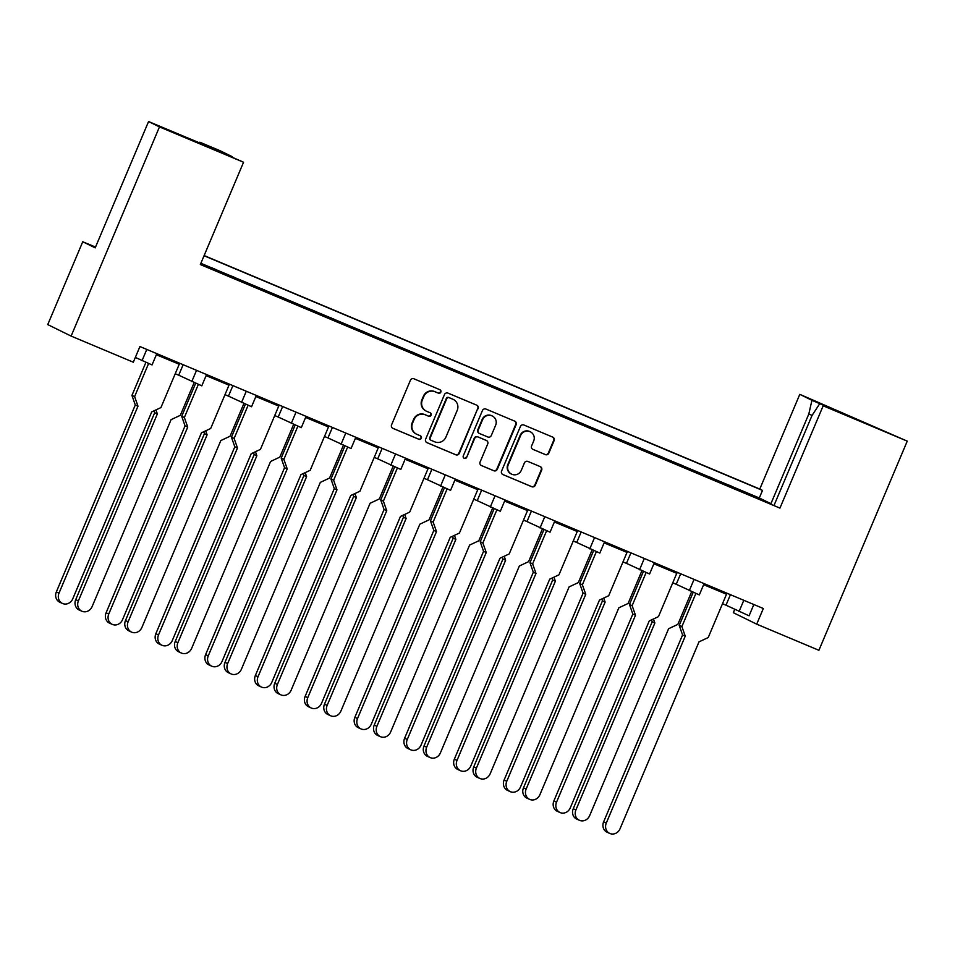 <?xml version="1.0" encoding="UTF-8"?>
<svg xmlns="http://www.w3.org/2000/svg" width="955" height="955" viewBox="0 0 955 955"><rect width="100%" height="100%" fill="white"/><g stroke="black" fill="none" stroke-linecap="round" stroke-linejoin="round"><path stroke-width="1.43" d="M440.828 392.147A1.886 1.85 116.1 0 0 439.849 389.688L413.909 378.789A2.686 2.65 116.1 0 0 410.423 380.245L391.562 424.868A2.686 2.65 116.1 0 0 392.959 428.377L418.899 439.276A1.886 1.85 116.1 0 0 421.346 438.261A1.886 1.85 116.1 0 0 420.367 435.802L417.013 434.394A8.619 8.476 116.1 0 1 412.548 423.184L414.124 419.46A8.619 8.476 116.1 0 1 425.285 414.804L428.64 416.225A1.886 1.85 116.1 0 0 431.087 415.198A1.886 1.85 116.1 0 0 430.108 412.751L426.754 411.342A8.619 8.476 116.1 0 1 422.289 400.121L423.865 396.397A8.619 8.476 116.1 0 1 435.026 391.753L438.381 393.162A1.886 1.85 116.1 0 0 440.828 392.147M426.312 411.139L425.87 410.925A8.619 8.476 116.1 0 1 421.847 399.906L423.423 396.182A8.619 8.476 116.1 0 1 434.585 391.538L437.939 392.947A1.886 1.85 116.1 0 0 439.694 389.628M392.612 428.198L418.457 439.061A1.886 1.85 116.1 0 0 420.212 435.743M416.571 434.191L416.129 433.976A8.619 8.476 116.1 0 1 412.106 422.958L413.682 419.245A8.619 8.476 116.1 0 1 424.844 414.589L428.198 415.998A1.886 1.85 116.1 0 0 429.953 412.679M545.341 454.604A2.686 2.65 116.1 0 0 548.827 453.148L554.115 440.625A2.686 2.65 116.1 0 0 552.718 437.115L523.913 425.011A2.686 2.65 116.1 0 0 520.415 426.467L501.566 471.102A2.686 2.65 116.1 0 0 502.963 474.599L531.768 486.716A2.686 2.65 116.1 0 0 535.266 485.259L541.652 470.135A2.686 2.65 116.1 0 0 540.255 466.625L527.924 461.444A2.686 2.65 116.1 0 0 524.438 462.9L521.263 470.397A7.198 7.079 116.1 0 1 511.558 474.122A7.198 7.079 116.1 0 1 508.203 464.906L520.618 435.528A7.198 7.079 116.1 0 1 530.323 431.803A7.198 7.079 116.1 0 1 533.678 441.019L531.613 445.913A2.686 2.65 116.1 0 0 533.009 449.423L544.899 454.389A2.686 2.65 116.1 0 0 548.385 452.933L553.673 440.41A2.686 2.65 116.1 0 0 552.623 437.08M734.693 609.457L733.333 612.692L756.706 624.164L763.32 608.502L139.931 346.546L133.318 362.208L71.124 336.076L159.473 126.908L243.561 162.243L196.264 141.579L232.328 156.727L220.187 150.771L199.786 142.2L199.5 142.88M756.706 624.164L818.901 650.295L907.25 441.138L799.801 394.331L759.786 489.056L762.508 490.404L204.06 255.737M243.561 162.243L200.335 264.547L779.949 508.108L823.174 405.803L907.25 441.138M478.18 408.716A2.686 2.65 116.1 0 0 476.784 405.207L447.967 393.102A2.686 2.65 116.1 0 0 444.481 394.558L425.632 439.181A2.686 2.65 116.1 0 0 427.016 442.69L455.833 454.795A2.686 2.65 116.1 0 0 459.319 453.35L477.739 408.501A2.686 2.65 116.1 0 0 476.688 405.171M485.94 409.05L514.757 421.167A2.686 2.65 116.1 0 1 516.142 424.665L497.292 469.299A2.686 2.65 116.1 0 1 493.807 470.755L481.475 465.574A2.686 2.65 116.1 0 1 480.079 462.065L487.719 443.968A2.686 2.65 116.1 0 0 486.334 440.458L478.145 437.02A2.686 2.65 116.1 0 0 474.659 438.476L466.697 457.326A1.886 1.85 116.1 0 1 464.166 458.293A1.886 1.85 116.1 0 1 463.282 455.881L482.454 410.507A2.686 2.65 116.1 0 1 485.94 409.05M200.49 264.201L779.949 508.108M200.574 264.01L770.924 503.679L808.813 414.004L811.941 400.3L855.585 419.173L823.174 405.803M819.521 404.013L811.977 415.568L774.099 505.243M759.786 489.056L204.131 255.57M722.505 603.715L725.991 605.183L730.432 594.679M672.75 582.813L676.236 584.281L680.676 573.776M622.994 561.91L626.48 563.366L630.921 552.861M573.251 540.996L576.736 542.464L581.165 531.959M523.495 520.093L526.981 521.561L531.422 511.056M473.74 499.19L477.225 500.647L481.666 490.142M423.984 478.276L427.482 479.744L431.911 469.239M374.241 457.373L377.726 458.842L382.167 448.337M324.485 436.471L327.971 437.927L332.412 427.422M274.73 415.556L278.215 417.025L282.656 406.52M224.986 394.654L228.472 396.122L232.901 385.617M175.231 373.751L178.716 375.208L183.157 364.703M237.115 278.765L235.145 277.869M225.869 274.181L230.859 276.067M219.698 271.447L225.941 274.001M226.992 274.658L211.509 267.925M215.782 269.728L219.722 271.387M227.039 274.539L237.138 278.705M286.858 299.679L284.9 298.772M275.613 295.083L280.615 296.969M269.453 292.361L275.697 294.904M276.747 295.561L261.252 288.84M265.538 290.63L269.477 292.29M276.795 295.441L286.894 299.607M326.503 316.475L311.008 309.742M326.55 316.356L336.614 320.582M325.369 315.998L330.37 317.884M334.644 319.674L336.638 320.51M319.197 313.264L325.452 315.807M315.293 311.545L319.233 313.192M376.246 337.378L360.763 330.645M376.294 337.258L386.369 341.484M375.124 336.9L380.126 338.786M384.399 340.589L386.393 341.424M368.952 334.166L375.196 336.721M365.037 332.447L368.976 334.107M426.002 358.28L410.519 351.559M426.049 358.161L436.113 362.399M424.868 357.803L429.869 359.689M434.155 361.491L436.149 362.327M418.708 355.081L424.951 357.624M414.792 353.35L418.732 355.009M475.757 379.195L460.262 372.462M475.805 379.075L485.868 383.301M474.623 378.717L479.625 380.603M483.91 382.394L485.892 383.23M468.451 375.983L474.707 378.526M464.548 374.264L468.487 375.912M525.501 400.097L510.018 393.365M525.56 399.978L535.624 404.204M524.379 399.62L529.38 401.506M533.654 403.308L535.648 404.144M518.207 396.886L524.45 399.441M514.303 395.167L518.231 396.826M575.256 421L559.773 414.279M575.304 420.88L585.379 425.118M574.134 420.534L579.124 422.408M583.41 424.211L585.403 425.047M567.962 417.801L574.206 420.343M564.047 416.07L567.986 417.729M625.012 441.914L609.517 435.182M625.059 441.795L635.123 446.021M623.878 441.437L628.879 443.323M633.165 445.114L635.159 445.949M617.718 438.703L623.961 441.246M613.802 436.984L617.742 438.632M674.767 462.817L659.272 456.084M674.815 462.698L684.878 466.923M673.633 462.339L678.635 464.226M682.909 466.028L684.902 466.864M667.461 459.606L673.717 462.16M663.558 457.887L667.497 459.546M724.511 483.719L709.028 476.999M724.559 483.6L734.634 487.838M723.389 483.254L728.39 485.128M732.664 486.931L734.658 487.766M717.217 480.52L723.46 483.063M713.301 478.801L717.241 480.449M748.995 615.772L725.991 605.183M699.239 594.87L676.236 584.281M649.484 573.955L626.48 563.366M599.74 553.052L576.736 542.464M549.985 532.15L526.981 521.561M500.229 511.235L477.225 500.647M450.474 490.333L427.482 479.744M400.73 469.43L377.726 458.842M350.974 448.516L327.971 437.927M301.219 427.613L278.215 417.025M251.475 406.711L228.472 396.122M201.72 385.796L178.716 375.208M151.964 364.894L135.335 357.433M217.74 271.017L215.77 270.11M206.495 266.433L211.485 268.307M207.617 266.899L217.764 270.945M200.646 263.831L207.665 266.779M267.484 291.92L265.526 291.012M256.238 287.336L261.24 289.222M250.079 284.602L256.322 287.157M257.373 287.813L241.878 281.08M246.163 282.883L250.103 284.542M257.42 287.694L267.519 291.86M307.128 308.716L291.633 301.995M307.176 308.596L317.239 312.822M305.994 308.238L310.996 310.124M315.269 311.927L317.263 312.763M299.822 305.516L306.077 308.059M295.919 303.786L299.858 305.445M356.872 329.618L341.389 322.897M356.931 329.499L366.995 333.737M355.749 329.153L360.751 331.027M365.025 332.829L367.018 333.665M349.578 326.419L355.821 328.962M345.662 324.7L349.602 326.347M406.627 350.533L391.144 343.8M406.675 350.413L416.738 354.639M405.505 350.055L410.495 351.941M414.78 353.732L416.774 354.58M399.333 347.322L405.577 349.876M395.418 345.603L399.357 347.262M456.383 371.435L440.888 364.714M456.43 371.316L466.494 375.554M455.249 370.958L460.25 372.844M464.536 374.647L466.529 375.482M449.077 368.236L455.332 370.779M445.173 366.505L449.113 368.164M506.126 392.338L490.643 385.617M506.186 392.23L516.249 396.456M505.004 391.872L510.006 393.758M514.279 395.549L516.273 396.385M498.832 389.139L505.076 391.681M494.929 387.42L498.868 389.067M555.882 413.252L540.399 406.52M555.929 413.133L566.005 417.359M554.76 412.775L559.749 414.661M564.035 416.464L566.029 417.299M548.588 410.041L554.831 412.596M544.672 408.322L548.612 409.982M605.637 434.155L590.142 427.434M605.685 434.036L615.748 438.273M604.503 433.677L609.505 435.564M613.79 437.366L615.784 438.202M598.343 430.956L604.587 433.498M594.428 429.225L598.367 430.884M655.393 455.069L639.898 448.337M655.44 454.95L665.504 459.176M654.259 454.592L659.26 456.478M663.534 458.269L665.528 459.104M648.087 451.858L654.342 454.401M644.183 450.139L648.123 451.787M705.136 475.972L689.653 469.239M705.196 475.853L715.259 480.079M704.014 475.495L709.016 477.381M713.289 479.183L715.283 480.019M697.842 472.761L704.086 475.315M693.927 471.042L697.866 472.701M754.892 496.875L739.409 490.154M754.939 496.755L765.003 500.993M753.77 496.409L758.759 498.283M763.045 500.086L765.039 500.921M747.598 493.675L753.841 496.218M743.682 491.944L747.622 493.604M770.924 503.679L759.309 497.985L762.508 490.404M200.86 263.305L211.867 267.937M215.448 269.441L231.217 276.067M234.799 277.571L261.61 288.84M265.192 290.344L280.973 296.969M284.554 298.473L311.366 309.742M314.947 311.246L330.728 317.884M334.31 319.388L361.121 330.657M364.703 332.161L380.484 338.786M384.053 340.29L410.877 351.559M414.446 353.064L430.228 359.689M433.809 361.193L460.62 372.462M464.202 373.966L479.983 380.603M483.564 382.107L510.376 393.376M513.957 394.881L529.739 401.506M533.32 403.01L560.131 414.279M563.713 415.783L579.482 422.42M583.063 423.925L609.875 435.182M613.456 436.686L629.238 443.323M632.819 444.827L659.63 456.096M663.212 457.6L678.993 464.226M682.574 465.73L709.386 476.999M712.967 478.503L728.749 485.14M732.318 486.644L759.309 497.985M200.717 263.652L206.567 266.242M95.524 247.106L82.751 241.746L47.75 324.593L71.124 336.076M82.751 241.746L95.202 247.858L148.562 121.548L159.473 126.908M799.801 394.331L811.941 400.3M148.562 121.548L200.299 143.202L207.426 145.984L199.786 142.2M812.096 415.389L808.813 414.004M426.682 442.511L455.392 454.58A2.686 2.65 116.1 0 0 458.877 453.124L477.739 408.501M430.729 440.136A1.886 1.85 116.1 0 1 429.762 437.677L446.307 398.498A1.886 1.85 116.1 0 1 448.755 397.483L449.184 397.698A1.886 1.85 116.1 0 0 446.749 398.713L430.192 437.891A1.886 1.85 116.1 0 0 431.171 440.351L434.716 441.831A8.619 8.476 116.1 0 0 445.878 437.187L457.194 410.411A8.619 8.476 116.1 0 0 452.288 398.975L453.171 399.393M449.184 397.698L452.73 399.19M448.755 397.483L452.288 398.975M481.129 465.395L493.365 470.54A2.686 2.65 116.1 0 0 496.851 469.084L515.7 424.45A2.686 2.65 116.1 0 0 514.649 421.119M486.167 440.374A2.686 2.65 116.1 0 0 485.892 440.243L477.715 436.805A2.686 2.65 116.1 0 0 474.217 438.261L466.697 457.326M463.951 458.173A1.886 1.85 116.1 0 0 466.255 457.111M495.657 425.19A7.198 7.079 116.1 0 0 492.303 415.974A7.198 7.079 116.1 0 0 482.597 419.699L478.216 430.048A2.686 2.65 116.1 0 0 479.613 433.558L487.79 436.984A2.686 2.65 116.1 0 0 491.288 435.54L495.657 425.19M492.303 415.974L491.861 415.759A7.198 7.079 116.1 0 0 482.156 419.484L482.597 419.699M479.482 433.486L479.04 433.272A2.686 2.65 116.1 0 1 477.787 429.834L482.156 419.484M532.663 449.244L544.899 454.389M530.323 431.803L529.882 431.588A7.198 7.079 116.1 0 0 520.177 435.313L520.618 435.528M511.558 474.122L511.128 473.907A7.198 7.079 116.1 0 1 507.762 464.691L520.177 435.313M502.617 474.432L531.326 486.489A2.686 2.65 116.1 0 0 534.824 485.045L541.21 469.92A2.686 2.65 116.1 0 0 540.16 466.589M62.517 603.476L59.843 602.271A8.225 7.437 -65.9 0 1 56.345 591.909L59.019 593.103A8.225 7.437 114.1 0 0 62.517 603.476A8.225 7.437 114.1 0 0 72.747 598.833L151.714 411.903L160.941 407.57L179.242 364.249L156.357 354.723M215.89 270.241A2.746 2.698 116.1 0 0 214.911 269.525L213.777 269.059A2.746 2.698 116.1 0 0 212.595 268.856M214.911 269.525L213.777 269.059M156.799 353.684L180.041 363.401M211.341 268.331A2.746 2.698 -63.9 0 1 212.679 268.51M213.813 268.988A2.746 2.698 -63.9 0 1 213.956 269.059L215.054 269.597M180.018 363.437L179.242 364.249M56.345 591.909L135.3 404.98L131.945 395.406L134.619 396.6L148.586 363.533M134.619 396.6L137.974 406.173L135.3 404.98M59.019 593.103L137.974 406.173M131.945 395.406L145.888 362.399M81.891 611.224L79.217 610.03A8.225 7.437 -65.9 0 1 75.72 599.656L78.394 600.862A8.225 7.437 114.1 0 0 81.891 611.224A8.225 7.437 114.1 0 0 92.122 606.58L171.088 419.651L180.316 415.33L194.116 382.657M215.902 269.859A2.746 2.698 116.1 0 0 214.923 269.143L213.801 268.677A2.746 2.698 116.1 0 0 212.607 268.474M214.923 269.143L213.801 268.677M235.264 277.989A2.746 2.698 116.1 0 0 234.285 277.284L233.151 276.807A2.746 2.698 116.1 0 0 231.97 276.604M234.285 277.284L233.151 276.807M230.716 276.079A2.746 2.698 -63.9 0 1 232.053 276.27M233.187 276.747A2.746 2.698 -63.9 0 1 233.33 276.807L234.429 277.344M211.353 267.937A2.746 2.698 -63.9 0 1 212.69 268.128M213.825 268.606A2.746 2.698 -63.9 0 1 213.968 268.677L215.066 269.215M155.94 409.91L157.348 413.933L154.674 412.727L154.006 410.817M78.394 600.862L157.348 413.933M75.72 599.656L154.674 412.727M112.272 624.379L109.598 623.185A8.225 7.437 -65.9 0 1 106.089 612.812L108.763 614.017A8.225 7.437 114.1 0 0 112.272 624.379A8.225 7.437 114.1 0 0 122.503 619.735L201.457 432.806L210.697 428.485L228.997 385.163L206.113 375.625M246.283 283.014A2.746 2.698 116.1 0 0 245.304 282.298L244.17 281.832A2.746 2.698 116.1 0 0 242.988 281.63M245.304 282.298L244.17 281.832M265.645 291.144A2.746 2.698 116.1 0 0 264.666 290.439L263.532 289.962A2.746 2.698 116.1 0 0 262.339 289.759M264.666 290.439L263.532 289.962M206.555 374.587L229.797 384.304L228.997 385.163M261.085 289.234A2.746 2.698 -63.9 0 1 262.434 289.425M263.568 289.902A2.746 2.698 -63.9 0 1 263.699 289.962L264.81 290.499M241.734 281.092A2.746 2.698 -63.9 0 1 243.071 281.283M244.205 281.761A2.746 2.698 -63.9 0 1 244.349 281.821L245.447 282.37M106.089 612.812L185.055 425.882L181.701 416.308L184.363 417.514L198.342 384.435M184.363 417.514L187.729 427.076L185.055 425.882M108.763 614.017L187.729 427.076M181.701 416.308L195.644 383.301M162.016 645.282L159.342 644.088A8.225 7.437 -65.9 0 1 155.844 633.726L158.518 634.92A8.225 7.437 114.1 0 0 162.016 645.282A8.225 7.437 114.1 0 0 172.246 640.638L251.213 453.709L260.44 449.387L278.741 406.066L255.868 396.528M296.038 303.917A2.746 2.698 116.1 0 0 295.059 303.213L293.925 302.735A2.746 2.698 116.1 0 0 292.731 302.532M295.059 303.213L293.925 302.735M315.389 312.046A2.746 2.698 116.1 0 0 314.41 311.342L313.288 310.864A2.746 2.698 116.1 0 0 312.094 310.662M314.41 311.342L313.288 310.864M256.298 395.489L279.54 405.207M310.841 310.136A2.746 2.698 -63.9 0 1 312.19 310.327M313.312 310.805A2.746 2.698 -63.9 0 1 313.455 310.864L314.553 311.414M291.478 302.007A2.746 2.698 -63.9 0 1 292.827 302.198M293.949 302.663A2.746 2.698 -63.9 0 1 294.092 302.735L295.202 303.272M279.529 405.254L278.741 406.066M155.844 633.726L234.811 446.785L231.444 437.223L234.118 438.417L248.085 405.35M234.118 438.417L237.485 447.99L234.811 446.785M158.518 634.92L237.485 447.99M231.444 437.223L245.387 404.204M211.771 666.196L209.097 664.99A8.225 7.437 -65.9 0 1 205.6 654.629L208.274 655.822A8.225 7.437 114.1 0 0 211.771 666.196A8.225 7.437 114.1 0 0 222.002 661.552L300.968 474.623L310.196 470.29L328.496 426.969L305.612 417.442M345.782 324.819A2.746 2.698 116.1 0 0 344.803 324.115L343.681 323.638A2.746 2.698 116.1 0 0 342.487 323.435M344.803 324.115L343.681 323.638M365.144 332.961A2.746 2.698 116.1 0 0 364.165 332.245L363.043 331.779A2.746 2.698 116.1 0 0 361.85 331.576M364.165 332.245L363.043 331.779M301.303 427.661L306.077 416.356L329.296 426.121M360.596 331.051A2.746 2.698 -63.9 0 1 361.933 331.23M363.067 331.707A2.746 2.698 -63.9 0 1 363.21 331.779L364.309 332.316M341.233 322.909A2.746 2.698 -63.9 0 1 342.582 323.1M343.705 323.578A2.746 2.698 -63.9 0 1 343.848 323.638L344.946 324.175M329.284 426.157L328.496 426.969M205.6 654.629L284.566 467.699L281.2 458.125L283.874 459.331L297.841 426.252M283.874 459.331L287.228 468.893L284.566 467.699M208.274 655.822L287.228 468.893M281.2 458.125L295.143 425.118M261.527 687.099L258.853 685.905A8.225 7.437 -65.9 0 1 255.355 675.531L258.017 676.737A8.225 7.437 114.1 0 0 261.527 687.099A8.225 7.437 114.1 0 0 271.757 682.455L350.724 495.526L359.951 491.204L378.252 447.883L355.367 438.345M395.537 345.734A2.746 2.698 116.1 0 0 394.558 345.018L393.436 344.552A2.746 2.698 116.1 0 0 392.242 344.349M394.558 345.018L393.436 344.552M414.9 353.863A2.746 2.698 116.1 0 0 413.921 353.159L412.787 352.682A2.746 2.698 116.1 0 0 411.593 352.479M413.921 353.159L412.787 352.682M355.809 437.306L379.051 447.024M410.34 351.953A2.746 2.698 -63.9 0 1 411.689 352.144M412.823 352.622A2.746 2.698 -63.9 0 1 412.966 352.682L414.064 353.219M390.989 343.812A2.746 2.698 -63.9 0 1 392.326 344.003M393.46 344.48A2.746 2.698 -63.9 0 1 393.603 344.54L394.702 345.089M379.028 447.059L378.252 447.883M255.355 675.531L334.31 488.602L330.955 479.028L333.629 480.234L347.596 447.167M333.629 480.234L336.984 489.808L334.31 488.602M258.017 676.737L336.984 489.808M330.955 479.028L344.898 446.021M311.27 708.013L308.608 706.807A8.225 7.437 -65.9 0 1 305.099 696.446L307.773 697.639A8.225 7.437 114.1 0 0 311.27 708.013A8.225 7.437 114.1 0 0 321.513 703.358L400.467 516.428L409.695 512.107L427.995 468.786L405.123 459.248M445.293 366.636A2.746 2.698 116.1 0 0 444.314 365.932L443.18 365.455A2.746 2.698 116.1 0 0 441.986 365.252M444.314 365.932L443.18 365.455M464.643 374.778A2.746 2.698 116.1 0 0 463.676 374.062L462.542 373.584A2.746 2.698 116.1 0 0 461.349 373.381M463.676 374.062L462.542 373.584M405.565 458.209L428.795 467.926L427.995 468.786M460.095 372.856A2.746 2.698 -63.9 0 1 461.444 373.047M462.566 373.524A2.746 2.698 -63.9 0 1 462.709 373.584L463.808 374.133M440.733 364.726A2.746 2.698 -63.9 0 1 442.081 364.917M443.216 365.383A2.746 2.698 -63.9 0 1 443.359 365.455L444.457 365.992M305.099 696.446L384.065 509.504L380.699 499.943L383.373 501.136L397.352 468.069M383.373 501.136L386.739 510.71L384.065 509.504M307.773 697.639L386.739 510.71M380.699 499.943L394.654 466.935M361.026 728.916L358.352 727.722A8.225 7.437 -65.9 0 1 354.854 717.348L357.528 718.542A8.225 7.437 114.1 0 0 361.026 728.916A8.225 7.437 114.1 0 0 371.256 724.272L450.223 537.343L459.451 533.009L477.751 489.688L454.878 480.162M495.036 387.539A2.746 2.698 116.1 0 0 494.069 386.835L492.935 386.357A2.746 2.698 116.1 0 0 491.741 386.154M494.069 386.835L492.935 386.357M514.399 395.68A2.746 2.698 116.1 0 0 513.42 394.976L512.298 394.499A2.746 2.698 116.1 0 0 511.104 394.296M513.42 394.976L512.298 394.499M455.308 479.124L478.551 488.841M509.851 393.77A2.746 2.698 -63.9 0 1 511.2 393.961M512.322 394.427A2.746 2.698 -63.9 0 1 512.465 394.499L513.563 395.036M490.488 385.629A2.746 2.698 -63.9 0 1 491.837 385.82M492.959 386.298A2.746 2.698 -63.9 0 1 493.102 386.357L494.201 386.894M478.539 488.876L477.751 489.688M354.854 717.348L433.821 530.419L430.454 520.845L433.128 522.051L447.095 488.972M433.128 522.051L436.495 531.613L433.821 530.419M357.528 718.542L436.495 531.613M430.454 520.845L444.397 487.838M410.781 749.818L408.107 748.625A8.225 7.437 -65.9 0 1 404.61 738.251L407.284 739.457A8.225 7.437 114.1 0 0 410.781 749.818A8.225 7.437 114.1 0 0 421.012 745.175L499.978 558.245L509.206 553.924L527.506 510.603L504.622 501.065M544.792 408.454A2.746 2.698 116.1 0 0 543.813 407.737L542.691 407.272A2.746 2.698 116.1 0 0 541.497 407.069M543.813 407.737L542.691 407.272M564.154 416.583A2.746 2.698 116.1 0 0 563.175 415.879L562.041 415.401A2.746 2.698 116.1 0 0 560.86 415.198M563.175 415.879L562.041 415.401M500.313 511.283L505.076 499.99L528.306 509.743M559.606 414.673A2.746 2.698 -63.9 0 1 560.943 414.864M562.077 415.341A2.746 2.698 -63.9 0 1 562.22 415.401L563.319 415.938M540.244 406.544A2.746 2.698 -63.9 0 1 541.581 406.723M542.715 407.2A2.746 2.698 -63.9 0 1 542.858 407.272L543.956 407.809M528.282 509.791L527.506 510.603M404.61 738.251L483.564 551.322L480.21 541.76L482.884 542.953L496.851 509.886M482.884 542.953L486.238 552.527L483.564 551.322M407.284 739.457L486.238 552.527M480.21 541.76L494.153 508.74M460.537 770.733L457.863 769.527A8.225 7.437 -65.9 0 1 454.353 759.165L457.027 760.359A8.225 7.437 114.1 0 0 460.537 770.733A8.225 7.437 114.1 0 0 470.767 766.077L549.722 579.148L558.962 574.826L577.262 531.505L554.378 521.967M594.547 429.356A2.746 2.698 116.1 0 0 593.568 428.652L592.434 428.174A2.746 2.698 116.1 0 0 591.252 427.971M593.568 428.652L592.434 428.174M613.91 437.497A2.746 2.698 116.1 0 0 612.931 436.781L611.797 436.304A2.746 2.698 116.1 0 0 610.603 436.101M612.931 436.781L611.797 436.304M554.819 520.929L578.062 530.658M609.35 435.576A2.746 2.698 -63.9 0 1 610.699 435.767M611.833 436.244A2.746 2.698 -63.9 0 1 611.964 436.304L613.074 436.853M589.999 427.446A2.746 2.698 -63.9 0 1 591.336 427.637M592.47 428.103A2.746 2.698 -63.9 0 1 592.613 428.174L593.712 428.711M578.038 530.694L577.262 531.505M454.353 759.165L533.32 572.236L529.965 562.662L532.627 563.856L546.606 530.789M532.627 563.856L535.994 573.43L533.32 572.236M457.027 760.359L535.994 573.43M529.965 562.662L543.908 529.655M131.647 632.138L128.973 630.933A8.225 7.437 -65.9 0 1 125.463 620.571L128.137 621.765A8.225 7.437 114.1 0 0 131.647 632.138A8.225 7.437 114.1 0 0 141.877 627.483L220.832 440.553L230.06 436.232L243.871 403.559M265.657 290.762A2.746 2.698 116.1 0 0 264.678 290.057L263.544 289.58A2.746 2.698 116.1 0 0 262.362 289.377M264.678 290.057L263.544 289.58M285.02 298.903A2.746 2.698 116.1 0 0 284.041 298.187L282.907 297.709A2.746 2.698 116.1 0 0 281.713 297.506M284.041 298.187L282.907 297.709M280.46 296.981A2.746 2.698 -63.9 0 1 281.809 297.172M282.931 297.65A2.746 2.698 -63.9 0 1 283.074 297.709L284.184 298.258M261.109 288.852A2.746 2.698 -63.9 0 1 262.446 289.043M263.58 289.508A2.746 2.698 -63.9 0 1 263.723 289.58L264.822 290.117M205.695 430.824L207.104 434.835L204.43 433.642L203.761 431.732M128.137 621.765L207.104 434.835M125.463 620.571L204.43 433.642M181.39 653.041L178.716 651.847A8.225 7.437 -65.9 0 1 175.219 641.474L177.893 642.667A8.225 7.437 114.1 0 0 181.39 653.041A8.225 7.437 114.1 0 0 191.621 648.397L270.587 461.468L279.815 457.135L293.615 424.462M315.413 311.664A2.746 2.698 116.1 0 0 314.434 310.96L313.3 310.482A2.746 2.698 116.1 0 0 312.106 310.28M314.434 310.96L313.3 310.482M334.763 319.806A2.746 2.698 116.1 0 0 333.784 319.101L332.662 318.624A2.746 2.698 116.1 0 0 331.469 318.421M333.784 319.101L332.662 318.624M330.215 317.896A2.746 2.698 -63.9 0 1 331.564 318.087M332.686 318.552A2.746 2.698 -63.9 0 1 332.829 318.624L333.928 319.161M310.853 309.754A2.746 2.698 -63.9 0 1 312.201 309.945M313.324 310.423A2.746 2.698 -63.9 0 1 313.467 310.482L314.565 311.02M255.451 451.727L256.859 455.738L254.185 454.544L253.517 452.634M177.893 642.667L256.859 455.738M175.219 641.474L254.185 454.544M231.146 673.943L228.472 672.75A8.225 7.437 -65.9 0 1 224.974 662.376L227.648 663.582A8.225 7.437 114.1 0 0 231.146 673.943A8.225 7.437 114.1 0 0 241.376 669.3L320.343 482.37L329.57 478.049L343.37 445.376M365.156 332.579A2.746 2.698 116.1 0 0 364.177 331.863L363.055 331.397A2.746 2.698 116.1 0 0 361.861 331.194M364.177 331.863L363.055 331.397M384.519 340.708A2.746 2.698 116.1 0 0 383.54 340.004L382.406 339.526A2.746 2.698 116.1 0 0 381.224 339.323M383.54 340.004L382.406 339.526M379.971 338.798A2.746 2.698 -63.9 0 1 381.308 338.989M382.442 339.467A2.746 2.698 -63.9 0 1 382.585 339.526L383.683 340.064M360.608 330.669A2.746 2.698 -63.9 0 1 361.957 330.848M363.079 331.325A2.746 2.698 -63.9 0 1 363.222 331.397L364.321 331.934M305.194 472.63L306.603 476.652L303.929 475.447L303.26 473.537M227.648 663.582L306.603 476.652M224.974 662.376L303.929 475.447M280.901 694.858L278.227 693.652A8.225 7.437 -65.9 0 1 274.73 683.291L277.392 684.484A8.225 7.437 114.1 0 0 280.901 694.858A8.225 7.437 114.1 0 0 291.132 690.202L370.098 503.273L379.326 498.952L393.126 466.279M414.912 353.481A2.746 2.698 116.1 0 0 413.933 352.777L412.799 352.3A2.746 2.698 116.1 0 0 411.617 352.097M413.933 352.777L412.799 352.3M434.274 361.623A2.746 2.698 116.1 0 0 433.295 360.906L432.161 360.429A2.746 2.698 116.1 0 0 430.968 360.226M433.295 360.906L432.161 360.429M429.714 359.701A2.746 2.698 -63.9 0 1 431.063 359.892M432.197 360.369A2.746 2.698 -63.9 0 1 432.329 360.429L433.439 360.978M410.364 351.571A2.746 2.698 -63.9 0 1 411.701 351.762M412.835 352.24A2.746 2.698 -63.9 0 1 412.978 352.3L414.076 352.837M354.95 493.544L356.358 497.555L353.684 496.361L353.016 494.451M277.392 684.484L356.358 497.555M274.73 683.291L353.684 496.361M330.645 715.761L327.983 714.567A8.225 7.437 -65.9 0 1 324.473 704.193L327.147 705.387A8.225 7.437 114.1 0 0 330.645 715.761A8.225 7.437 114.1 0 0 340.887 711.117L419.842 524.188L429.07 519.854L442.881 487.181M464.667 374.384A2.746 2.698 116.1 0 0 463.688 373.68L462.554 373.202A2.746 2.698 116.1 0 0 461.361 372.999M463.688 373.68L462.554 373.202M484.018 382.525A2.746 2.698 116.1 0 0 483.051 381.821L481.917 381.343A2.746 2.698 116.1 0 0 480.723 381.14M483.051 381.821L481.917 381.343M479.47 380.615A2.746 2.698 -63.9 0 1 480.819 380.806M481.941 381.272A2.746 2.698 -63.9 0 1 482.084 381.343L483.182 381.881M460.107 372.474A2.746 2.698 -63.9 0 1 461.456 372.665M462.59 373.142A2.746 2.698 -63.9 0 1 462.721 373.202L463.832 373.751M404.705 514.447L406.114 518.458L403.44 517.264L402.771 515.354M327.147 705.387L406.114 518.458M324.473 704.193L403.44 517.264M380.4 736.663L377.726 735.469A8.225 7.437 -65.9 0 1 374.229 725.096L376.903 726.301A8.225 7.437 114.1 0 0 380.4 736.663A8.225 7.437 114.1 0 0 390.631 732.019L469.597 545.09L478.825 540.769L492.625 508.096M514.411 395.298A2.746 2.698 116.1 0 0 513.444 394.582L512.31 394.117A2.746 2.698 116.1 0 0 511.116 393.914M513.444 394.582L512.31 394.117M533.773 403.428A2.746 2.698 116.1 0 0 532.795 402.724L531.672 402.246A2.746 2.698 116.1 0 0 530.479 402.043M532.795 402.724L531.672 402.246M529.225 401.518A2.746 2.698 -63.9 0 1 530.562 401.709M531.696 402.186A2.746 2.698 -63.9 0 1 531.84 402.246L532.938 402.783M509.863 393.388A2.746 2.698 -63.9 0 1 511.212 393.567M512.334 394.045A2.746 2.698 -63.9 0 1 512.477 394.117L513.575 394.654M454.449 535.361L455.857 539.372L453.195 538.166L452.515 536.256M376.903 726.301L455.857 539.372M374.229 725.096L453.195 538.166M430.156 757.578L427.482 756.372A8.225 7.437 -65.9 0 1 423.984 746.01L426.658 747.204A8.225 7.437 114.1 0 0 430.156 757.578A8.225 7.437 114.1 0 0 440.386 752.922L519.353 565.993L528.581 561.671L542.38 528.998M564.166 416.201A2.746 2.698 116.1 0 0 563.187 415.497L562.065 415.019A2.746 2.698 116.1 0 0 560.871 414.816M563.187 415.497L562.065 415.019M583.529 424.342A2.746 2.698 116.1 0 0 582.55 423.626L581.416 423.161A2.746 2.698 116.1 0 0 580.234 422.958M582.55 423.626L581.416 423.161M578.981 422.42A2.746 2.698 -63.9 0 1 580.318 422.611M581.452 423.089A2.746 2.698 -63.9 0 1 581.595 423.149L582.693 423.698M559.618 414.291A2.746 2.698 -63.9 0 1 560.955 414.482M562.089 414.959A2.746 2.698 -63.9 0 1 562.232 415.019L563.331 415.556M504.204 556.264L505.613 560.275L502.939 559.081L502.27 557.171M426.658 747.204L505.613 560.275M423.984 746.01L502.939 559.081M510.28 791.635L507.606 790.442A8.225 7.437 -65.9 0 1 504.109 780.068L506.783 781.262A8.225 7.437 114.1 0 0 510.28 791.635A8.225 7.437 114.1 0 0 520.511 786.992L599.477 600.062L608.705 595.729L627.005 552.408L604.133 542.882M644.303 450.259A2.746 2.698 116.1 0 0 643.324 449.554L642.19 449.077A2.746 2.698 116.1 0 0 640.996 448.874M643.324 449.554L642.19 449.077M663.653 458.4A2.746 2.698 116.1 0 0 662.675 457.696L661.552 457.218A2.746 2.698 116.1 0 0 660.359 457.015M662.675 457.696L661.552 457.218M604.563 541.843L627.805 551.56L627.005 552.408M659.105 456.49A2.746 2.698 -63.9 0 1 660.454 456.681M661.576 457.147A2.746 2.698 -63.9 0 1 661.72 457.218L662.818 457.755M639.743 448.349A2.746 2.698 -63.9 0 1 641.091 448.54M642.226 449.017A2.746 2.698 -63.9 0 1 642.357 449.077L643.467 449.614M504.109 780.068L583.075 593.139L579.709 583.565L582.383 584.77L596.35 551.692M582.383 584.77L585.749 594.332L583.075 593.139M506.783 781.262L585.749 594.332M579.709 583.565L593.652 550.558M560.036 812.538L557.362 811.344A8.225 7.437 -65.9 0 1 553.864 800.97L556.538 802.176A8.225 7.437 114.1 0 0 560.036 812.538A8.225 7.437 114.1 0 0 570.266 807.894L649.233 620.965L658.461 616.644L676.761 573.322L653.877 563.784M694.046 471.173A2.746 2.698 116.1 0 0 693.067 470.457L691.945 469.991A2.746 2.698 116.1 0 0 690.752 469.788M693.067 470.457L691.945 469.991M713.409 479.303A2.746 2.698 116.1 0 0 712.43 478.598L711.308 478.121A2.746 2.698 116.1 0 0 710.114 477.918M712.43 478.598L711.308 478.121M654.318 562.746L677.561 572.463M708.861 477.393A2.746 2.698 -63.9 0 1 710.198 477.584M711.332 478.061A2.746 2.698 -63.9 0 1 711.475 478.121L712.573 478.658M689.498 469.263A2.746 2.698 -63.9 0 1 690.847 469.442M691.969 469.92A2.746 2.698 -63.9 0 1 692.112 469.991L693.211 470.529M677.549 572.511L676.761 573.322M553.864 800.97L632.831 614.041L629.464 604.479L632.138 605.673L646.105 572.606M632.138 605.673L635.493 615.247L632.831 614.041M556.538 802.176L635.493 615.247M629.464 604.479L643.407 571.46M609.791 833.452L607.117 832.247A8.225 7.437 -65.9 0 1 603.62 821.885L606.282 823.079A8.225 7.437 114.1 0 0 609.791 833.452A8.225 7.437 114.1 0 0 620.022 828.797L698.988 641.867L708.216 637.546L726.516 594.225L703.632 584.687M743.802 492.076A2.746 2.698 116.1 0 0 742.823 491.371L741.701 490.894A2.746 2.698 116.1 0 0 740.507 490.691M742.823 491.371L741.701 490.894M763.164 500.217A2.746 2.698 116.1 0 0 762.186 499.501L761.051 499.035A2.746 2.698 116.1 0 0 759.87 498.832M762.186 499.501L761.051 499.035M699.311 594.905L704.086 583.612L727.316 593.377M758.616 498.295A2.746 2.698 -63.9 0 1 759.953 498.486M761.087 498.964A2.746 2.698 -63.9 0 1 761.231 499.023L762.329 499.572M739.254 490.166A2.746 2.698 -63.9 0 1 740.591 490.357M741.725 490.834A2.746 2.698 -63.9 0 1 741.868 490.894L742.966 491.431M727.292 593.413L726.516 594.225M603.62 821.885L682.574 634.956L679.22 625.382L681.894 626.576L695.861 593.509M681.894 626.576L685.248 636.149L682.574 634.956M606.282 823.079L685.248 636.149M679.22 625.382L693.163 592.375M479.911 778.48L477.237 777.286A8.225 7.437 -65.9 0 1 473.728 766.913L476.402 768.107A8.225 7.437 114.1 0 0 479.911 778.48A8.225 7.437 114.1 0 0 490.142 773.837L569.096 586.907L578.324 582.586L592.136 549.901M613.922 437.104A2.746 2.698 116.1 0 0 612.943 436.399L611.809 435.922A2.746 2.698 116.1 0 0 610.627 435.719M612.943 436.399L611.809 435.922M633.284 445.245A2.746 2.698 116.1 0 0 632.305 444.541L631.171 444.063A2.746 2.698 116.1 0 0 629.978 443.86M632.305 444.541L631.171 444.063M628.724 443.335A2.746 2.698 -63.9 0 1 630.073 443.526M631.207 443.991A2.746 2.698 -63.9 0 1 631.339 444.063L632.449 444.6M609.374 435.194A2.746 2.698 -63.9 0 1 610.711 435.385M611.845 435.862A2.746 2.698 -63.9 0 1 611.988 435.922L613.086 436.471M553.96 577.166L555.368 581.177L552.694 579.983L552.026 578.073M476.402 768.107L555.368 581.177M473.728 766.913L552.694 579.983M529.655 799.383L526.981 798.189A8.225 7.437 -65.9 0 1 523.483 787.815L526.157 789.021A8.225 7.437 114.1 0 0 529.655 799.383A8.225 7.437 114.1 0 0 539.885 794.739L618.852 607.81L628.08 603.488L641.879 570.815M663.677 458.018A2.746 2.698 116.1 0 0 662.698 457.314L661.564 456.836A2.746 2.698 116.1 0 0 660.371 456.633M662.698 457.314L661.564 456.836M683.028 466.147A2.746 2.698 116.1 0 0 682.049 465.443L680.927 464.966A2.746 2.698 116.1 0 0 679.733 464.763M682.049 465.443L680.927 464.966M678.48 464.237A2.746 2.698 -63.9 0 1 679.829 464.428M680.951 464.906A2.746 2.698 -63.9 0 1 681.094 464.966L682.192 465.503M659.117 456.108A2.746 2.698 -63.9 0 1 660.466 456.299M661.588 456.765A2.746 2.698 -63.9 0 1 661.731 456.836L662.842 457.373M603.715 598.081L605.124 602.092L602.45 600.886L601.781 598.976M526.157 789.021L605.124 602.092M523.483 787.815L602.45 600.886M579.41 820.297L576.736 819.092A8.225 7.437 -65.9 0 1 573.239 808.73L575.913 809.924A8.225 7.437 114.1 0 0 579.41 820.297A8.225 7.437 114.1 0 0 589.641 815.654L668.607 628.712L677.835 624.391L691.635 591.718M713.421 478.921A2.746 2.698 116.1 0 0 712.442 478.216L711.32 477.739A2.746 2.698 116.1 0 0 710.126 477.536M712.442 478.216L711.32 477.739M732.783 487.062A2.746 2.698 116.1 0 0 731.805 486.346L730.682 485.88A2.746 2.698 116.1 0 0 729.489 485.677M731.805 486.346L730.682 485.88M728.235 485.14A2.746 2.698 -63.9 0 1 729.572 485.331M730.706 485.809A2.746 2.698 -63.9 0 1 730.85 485.868L731.948 486.417M708.873 477.011A2.746 2.698 -63.9 0 1 710.222 477.202M711.344 477.679A2.746 2.698 -63.9 0 1 711.487 477.739L712.585 478.276M653.459 618.983L654.867 622.994L652.193 621.801L651.525 619.89M575.913 809.924L654.867 622.994M573.239 808.73L652.193 621.801M142.02 360.715L146.784 349.423M191.764 381.618L196.539 370.325M241.52 402.521L246.283 391.24M291.275 423.435L296.038 412.142M341.019 444.338L345.794 433.045M390.774 465.24L395.549 453.959M440.53 486.155L445.293 474.862M490.285 507.057L495.048 495.776M540.029 527.96L544.804 516.679M589.784 548.874L594.547 537.581M639.54 569.777L644.303 558.496M689.283 590.691L694.058 579.399M739.039 611.594L743.814 600.301M152.048 364.941L156.811 353.637M201.792 385.844L206.567 374.551M251.547 406.746L256.322 395.454M351.046 448.564L355.821 437.271M400.802 469.466L405.577 458.173M450.557 490.381L455.332 479.076M550.056 532.186L554.831 520.893M599.812 553.1L604.587 541.795M649.567 574.003L654.342 562.71M749.066 615.82L753.841 604.515"/></g></svg>
